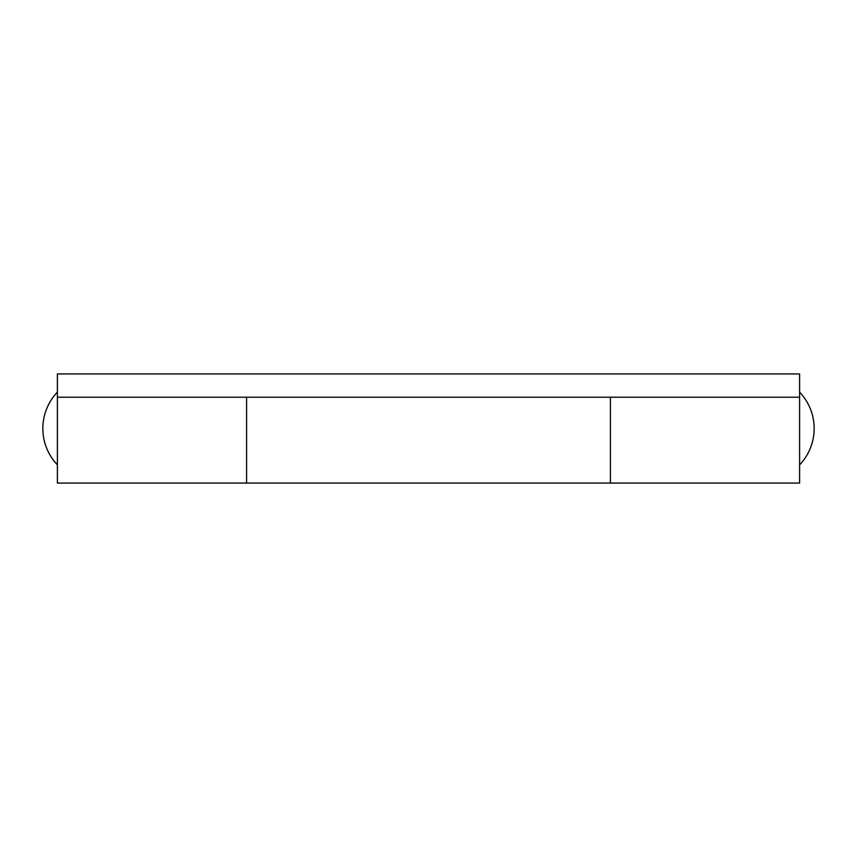 <?xml version="1.0" encoding="UTF-8"?>
<svg xmlns="http://www.w3.org/2000/svg" width="857" height="857" viewBox="0 0 857 857"><rect width="100%" height="100%" fill="white"/><g stroke="black" fill="none" stroke-linecap="round" stroke-linejoin="round"><path stroke-width="1.29" d="M799.602 428.5L799.602 483.069L610.409 483.069L610.409 428.5L610.409 483.069L246.591 483.069L246.591 397.209L246.591 483.069L57.398 483.069L57.398 373.931L799.602 373.931L799.602 428.5M610.409 397.209L610.409 428.5L610.409 397.209M799.602 397.209L57.398 397.209M57.398 392.12A52.759 52.759 0 0 0 57.398 464.88M799.602 464.88A52.759 52.759 0 0 0 799.602 392.12"/></g></svg>
